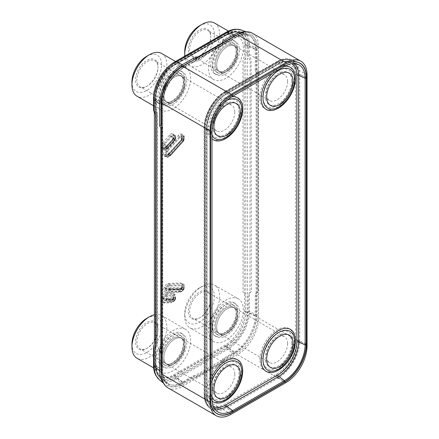<?xml version="1.0" encoding="UTF-8"?>
<svg xmlns="http://www.w3.org/2000/svg" width="439" height="439" viewBox="0 0 439 439"><rect width="100%" height="100%" fill="white"/><g stroke="black" fill="none" stroke-linecap="round" stroke-linejoin="round"><path stroke-width="0.33" stroke-dasharray="2.19 1.65" d="M185.028 345.323A14.926 8.621 -60 0 1 178.514 360.348A14.926 8.621 -60 0 1 167.012 364.343A14.926 8.621 -60 0 1 163.917 357.511A14.926 8.621 -60 0 1 170.436 342.486A14.926 8.621 -60 0 1 181.938 338.491A14.926 8.621 -60 0 1 185.028 345.323A14.926 8.621 -60 0 1 178.514 360.348A14.926 8.621 -60 0 1 167.012 364.343A14.926 8.621 -60 0 1 163.917 357.511A14.926 8.621 -60 0 1 170.436 342.486A14.926 8.621 -60 0 1 181.938 338.491A14.926 8.621 -60 0 1 185.028 345.323M237.806 314.851A14.926 8.621 -60 0 1 231.293 329.876A14.926 8.621 -60 0 1 219.791 333.87A14.926 8.621 -60 0 1 216.696 327.039A14.926 8.621 -60 0 1 223.215 312.014A14.926 8.621 -60 0 1 234.717 308.019A14.926 8.621 -60 0 1 237.806 314.851A14.926 8.621 -60 0 1 231.293 329.876A14.926 8.621 -60 0 1 219.791 333.87A14.926 8.621 -60 0 1 216.696 327.039A14.926 8.621 -60 0 1 223.215 312.014A14.926 8.621 -60 0 1 234.717 308.019A14.926 8.621 -60 0 1 237.806 314.851M237.806 52.795A14.926 8.621 -60 0 1 231.293 67.815A14.926 8.621 -60 0 1 219.791 71.815A14.926 8.621 -60 0 1 216.696 64.983A14.926 8.621 -60 0 1 223.215 49.958A14.926 8.621 -60 0 1 234.717 45.958A14.926 8.621 -60 0 1 237.806 52.795A14.926 8.621 -60 0 1 231.293 67.815A14.926 8.621 -60 0 1 219.791 71.815A14.926 8.621 -60 0 1 216.696 64.983A14.926 8.621 -60 0 1 223.215 49.958A14.926 8.621 -60 0 1 234.717 45.958A14.926 8.621 -60 0 1 237.806 52.795M185.028 83.262A14.926 8.621 -60 0 1 178.514 98.287A14.926 8.621 -60 0 1 167.012 102.287A14.926 8.621 -60 0 1 163.917 95.455A14.926 8.621 -60 0 1 170.436 80.43A14.926 8.621 -60 0 1 181.938 76.43A14.926 8.621 -60 0 1 185.028 83.262A14.926 8.621 -60 0 1 178.514 98.287A14.926 8.621 -60 0 1 167.012 102.287A14.926 8.621 -60 0 1 163.917 95.455A14.926 8.621 -60 0 1 170.436 80.43A14.926 8.621 -60 0 1 181.938 76.43A14.926 8.621 -60 0 1 185.028 83.262M167.791 387.747A29.857 17.236 120 0 0 182.723 386.271L237.477 354.657A29.857 17.236 120 0 0 258.587 318.088L258.587 46.891A29.857 17.236 120 0 0 252.409 33.221M234.799 374.055A14.926 8.621 -60 0 1 228.285 389.08A14.926 8.621 -60 0 1 216.778 393.081A14.926 8.621 -60 0 1 213.689 386.243A14.926 8.621 -60 0 1 220.202 371.224A14.926 8.621 -60 0 1 231.71 367.224A14.926 8.621 -60 0 1 234.799 374.055M287.578 343.583A14.926 8.621 -60 0 1 281.064 358.608A14.926 8.621 -60 0 1 269.557 362.609A14.926 8.621 -60 0 1 266.468 355.777A14.926 8.621 -60 0 1 272.981 340.752A14.926 8.621 -60 0 1 284.488 336.751A14.926 8.621 -60 0 1 287.578 343.583M287.578 81.528A14.926 8.621 -60 0 1 281.064 96.553A14.926 8.621 -60 0 1 269.557 100.547A14.926 8.621 -60 0 1 266.468 93.716A14.926 8.621 -60 0 1 272.981 78.691A14.926 8.621 -60 0 1 284.488 74.696A14.926 8.621 -60 0 1 287.578 81.528M234.799 112A14.926 8.621 -60 0 1 228.285 127.025A14.926 8.621 -60 0 1 216.778 131.02A14.926 8.621 -60 0 1 213.689 124.188A14.926 8.621 -60 0 1 220.202 109.163A14.926 8.621 -60 0 1 231.71 105.162A14.926 8.621 -60 0 1 234.799 112M194.356 59.594L196.54 59.512L196.414 58.409M222.546 43.006L222.705 44.405L196.54 59.512M161.003 103.231L155.746 99.198A1.866 1.076 180 0 1 155.368 98.55A1.866 1.076 180 0 1 155.916 97.787L155.916 108.565L157.53 110.782L157.634 115.177L157.634 339.259C157.76 341.767 157.639 343.161 157.272 343.441C156.081 345.883 155.631 347.134 155.916 347.189L155.916 364.419A27.18 15.694 120 0 0 175.134 375.515L226.59 345.806A27.18 15.694 120 0 0 245.813 312.513L245.813 295.096C245.961 294.684 245.461 293.949 244.314 292.884L244.161 60.845C244.188 60.384 246.213 56.444 245.796 56.746L245.813 45.886A1.866 1.076 0 0 1 248.254 45.788A29.029 16.759 120 0 0 240.726 31.789A29.029 16.759 120 0 0 227.726 33.94L176.269 63.65A29.029 16.759 120 0 0 155.746 99.198L155.746 109.98L157.118 114.178L157.206 118.706L157.206 342.782C157.316 345.449 157.211 346.695 156.899 346.519C155.883 347.501 155.499 348.193 155.746 348.599L155.746 365.83A29.029 16.759 120 0 0 160.383 378.16A29.029 16.759 120 0 0 176.269 377.677L227.726 347.968A29.029 16.759 120 0 0 248.254 312.414L248.254 294.997C248.084 294.596 248.65 293.817 249.945 292.654L250.12 60.604C250.087 60.148 247.799 56.379 248.271 56.647L248.254 45.788L255.235 48.828A30.242 17.461 120 0 0 247.393 34.242A30.242 17.461 120 0 0 237.263 34.824M222.524 41.48L222.524 43.017M255.235 48.828L255.235 70.558L256.568 69.79L256.568 48.054A32.129 18.548 120 0 0 248.238 32.563A32.129 18.548 120 0 0 245.368 31.91M222.524 42.792L222.524 44.328M222.705 44.405L222.578 43.302M196.359 58.442L196.359 59.435M269.557 100.547L218.468 71.052A14.926 8.621 120 0 1 215.379 64.22A14.926 8.621 -60 0 1 221.893 49.195A14.926 8.621 -60 0 1 233.394 45.195A14.926 8.621 -60 0 1 236.489 52.032A14.926 8.621 -60 0 1 229.97 67.052A14.926 8.621 -60 0 1 218.468 71.052A14.926 8.621 -60 0 1 215.379 64.22A14.926 8.621 -60 0 1 221.893 49.195A14.926 8.621 -60 0 1 233.394 45.195A14.926 8.621 -60 0 1 236.489 52.032A14.926 8.621 120 0 1 229.97 67.052A14.926 8.621 120 0 1 218.468 71.052L192.737 56.197A14.926 8.621 -60 0 1 189.648 49.366A14.926 8.621 -60 0 1 196.162 34.341A14.926 8.621 -60 0 1 207.669 30.34A14.926 8.621 -60 0 1 210.758 37.178L210.758 36.415A15.859 9.159 -60 0 1 199.542 55.841A15.859 9.159 -60 0 1 188.326 49.366A15.859 9.159 -60 0 1 199.542 29.94A15.859 9.159 -60 0 1 210.758 36.415L210.758 37.178A14.926 8.621 -60 0 1 200.206 55.457A14.926 8.621 -60 0 1 192.737 56.197M154.594 363.657L154.594 346.355L156.026 342.497C156.322 342.233 156.416 340.999 156.317 338.787L156.317 115.314L156.224 110.057L154.605 107.884L154.594 97.024A27.18 15.694 -60 0 1 173.817 63.737L225.273 34.028A27.18 15.694 -60 0 1 244.49 45.124L244.49 55.78C244.863 55.61 243.634 58.118 242.932 59.77L243.003 292.138C244.155 293.203 244.649 293.932 244.49 294.328L244.49 311.756A27.18 15.694 -60 0 1 225.273 345.043L173.817 374.752A27.18 15.694 -60 0 1 154.594 363.657A3.731 2.157 0 0 0 153.502 365.177M216.778 131.02L165.69 101.524A14.926 8.621 120 0 1 162.6 94.692A14.926 8.621 -60 0 1 169.114 79.668A14.926 8.621 -60 0 1 180.616 75.667A14.926 8.621 -60 0 1 183.711 82.505A14.926 8.621 -60 0 1 177.191 97.524A14.926 8.621 -60 0 1 165.69 101.524A14.926 8.621 -60 0 1 162.6 94.692A14.926 8.621 -60 0 1 169.114 79.668A14.926 8.621 -60 0 1 180.616 75.667A14.926 8.621 -60 0 1 183.711 82.505A14.926 8.621 120 0 1 177.191 97.524A14.926 8.621 120 0 1 165.69 101.524L139.959 86.67A14.926 8.621 -60 0 1 136.869 79.838A14.926 8.621 -60 0 1 143.383 64.813A14.926 8.621 -60 0 1 154.89 60.812A14.926 8.621 -60 0 1 157.98 67.65L157.98 66.887A15.859 9.159 -60 0 1 146.763 86.313A15.859 9.159 -60 0 1 135.552 79.838A15.859 9.159 -60 0 1 146.763 60.412A15.859 9.159 -60 0 1 157.98 66.887L157.98 67.65A14.926 8.621 -60 0 1 147.427 85.929A14.926 8.621 -60 0 1 139.959 86.67M216.778 393.081L165.69 363.585A14.926 8.621 120 0 1 162.6 356.748A14.926 8.621 -60 0 1 169.114 341.729A14.926 8.621 -60 0 1 180.616 337.728A14.926 8.621 -60 0 1 183.711 344.56A14.926 8.621 -60 0 1 177.191 359.585A14.926 8.621 -60 0 1 165.69 363.585A14.926 8.621 -60 0 1 162.6 356.748A14.926 8.621 -60 0 1 169.114 341.729A14.926 8.621 -60 0 1 180.616 337.728A14.926 8.621 -60 0 1 183.711 344.56A14.926 8.621 120 0 1 177.191 359.585A14.926 8.621 120 0 1 165.69 363.585L139.959 348.731A14.926 8.621 -60 0 1 136.869 341.893A14.926 8.621 -60 0 1 143.383 326.874A14.926 8.621 -60 0 1 154.89 322.874A14.926 8.621 -60 0 1 157.98 329.705L157.98 328.943A15.859 9.159 -60 0 1 146.763 348.368A15.859 9.159 -60 0 1 135.552 341.893A15.859 9.159 -60 0 1 146.763 322.467A15.859 9.159 -60 0 1 157.98 328.943L157.98 329.705A14.926 8.621 -60 0 1 147.427 347.99A14.926 8.621 -60 0 1 139.959 348.731M269.557 362.609L218.468 333.113A14.926 8.621 120 0 1 215.379 326.276A14.926 8.621 -60 0 1 221.893 311.256A14.926 8.621 -60 0 1 233.394 307.256A14.926 8.621 -60 0 1 236.489 314.088A14.926 8.621 -60 0 1 229.97 329.113A14.926 8.621 -60 0 1 218.468 333.113A14.926 8.621 -60 0 1 215.379 326.276A14.926 8.621 -60 0 1 221.893 311.256A14.926 8.621 -60 0 1 233.394 307.256A14.926 8.621 -60 0 1 236.489 314.088A14.926 8.621 120 0 1 229.97 329.113A14.926 8.621 120 0 1 218.468 333.113L192.737 318.259A14.926 8.621 -60 0 1 189.648 311.421A14.926 8.621 -60 0 1 196.162 296.402A14.926 8.621 -60 0 1 207.669 292.401A14.926 8.621 -60 0 1 210.758 299.233L210.758 298.471A15.859 9.159 -60 0 1 199.542 317.896A15.859 9.159 -60 0 1 188.326 311.421A15.859 9.159 -60 0 1 199.542 291.995A15.859 9.159 -60 0 1 210.758 298.471L210.758 299.233A14.926 8.621 -60 0 1 200.206 317.518A14.926 8.621 -60 0 1 192.737 318.259M182.465 134.735A3.172 2.436 -27.8 0 0 181.719 136.99L182.262 139.756L169.119 154.204L169.586 153.71L169.119 154.204L169.586 153.71L168.977 153.469L168.894 153.782L169.569 153.672L182.048 139.75L181.894 139.059L182.262 139.756L181.719 136.99A1.904 1.097 120 0 0 179.93 137.27L167.012 151.68A1.904 1.097 120 0 0 166.365 154.122L166.59 154.544A1.904 1.097 120 0 0 167.561 154.852A1.904 1.097 120 0 0 168.373 154.265L181.291 139.854A1.904 1.097 120 0 0 182.042 137.725A1.904 1.097 120 0 0 181.938 137.412A3.172 2.436 -27.8 0 1 182.684 135.157L182.465 134.735A4.379 2.53 120 0 0 178.349 135.377L165.432 149.792A4.379 2.53 120 0 0 163.934 155.406L164.159 155.829A4.379 2.53 120 0 0 168.274 155.181L181.186 140.771A4.379 2.53 120 0 0 182.684 135.157M173.844 134.263A3.172 2.436 -27.8 0 0 173.098 136.518L173.641 139.289L166.48 147.065L166.946 146.566L166.48 147.065L166.946 146.566L166.337 146.33L166.255 146.637L166.93 146.533L173.427 139.278L173.273 138.587L173.641 139.289L173.098 136.518A1.904 1.097 120 0 0 171.309 136.803L164.373 144.541A1.904 1.097 120 0 0 163.725 146.977L163.95 147.405A1.904 1.097 120 0 0 164.921 147.713A1.904 1.097 120 0 0 165.733 147.12L172.67 139.382A1.904 1.097 120 0 0 173.427 137.253A1.904 1.097 120 0 0 173.323 136.946A3.172 2.436 -27.8 0 1 174.069 134.685L173.844 134.263A4.379 2.53 120 0 0 169.728 134.91L162.792 142.648A4.379 2.53 120 0 0 161.294 148.267L161.519 148.689A4.379 2.53 120 0 0 165.635 148.042L172.571 140.304A4.379 2.53 120 0 0 174.069 134.685M165.635 293.614A3.172 2.436 -92.2 0 0 165.733 296.363L166.705 298.723L173.641 298.454L173.504 299.349L166.93 299.42L166.337 299.848L166.93 299.42L166.705 298.723L166.48 298.954L166.946 299.36L173.449 299.107L173.723 298.668L173.449 299.107L173.723 298.668L172.67 296.095L165.733 296.363A1.904 1.097 120 0 0 163.95 298.147L163.725 298.827A1.904 1.097 120 0 0 164.378 300.517L171.309 300.243A1.904 1.097 120 0 0 171.633 300.177A1.904 1.097 120 0 0 173.098 298.465L173.323 297.779A1.904 1.097 120 0 0 173.427 296.78A1.904 1.097 120 0 0 172.67 296.095A3.172 2.436 -92.2 0 1 172.571 293.345L165.635 293.614A4.379 2.53 120 0 0 161.519 297.724L161.294 298.405A4.379 2.53 120 0 0 162.792 302.29L169.728 302.021A4.379 2.53 120 0 0 173.844 297.916L174.069 297.236A4.379 2.53 120 0 0 172.571 293.345M168.274 283.429A3.172 2.436 -92.2 0 0 168.373 286.173L169.344 288.533L182.344 288.247L181.894 289.158L182.048 288.747L181.894 289.158L182.048 288.747L169.569 289.235L168.977 289.658L169.569 289.235L169.344 288.533L169.119 288.763L169.586 289.175L182.064 288.686L182.344 288.247L182.064 288.686L182.344 288.247L181.291 285.674L168.373 286.173A1.904 1.097 120 0 0 166.59 287.957L166.365 288.637A1.904 1.097 120 0 0 167.012 290.327L179.93 289.822A1.904 1.097 120 0 0 180.253 289.756A1.904 1.097 120 0 0 181.719 288.039L181.938 287.358A1.904 1.097 120 0 0 182.042 286.36A1.904 1.097 120 0 0 181.291 285.674A3.172 2.436 -92.2 0 1 181.186 282.925L168.274 283.429A4.379 2.53 120 0 0 164.159 287.534L163.934 288.214A4.379 2.53 120 0 0 165.432 292.1L178.349 291.6A4.379 2.53 120 0 0 182.465 287.496L182.684 286.81A4.379 2.53 120 0 0 181.186 282.925M241.373 30.039A30.873 17.823 -60 0 1 249.379 44.926L249.379 55.583C248.962 55.44 250.345 57.849 251.141 59.441L251.322 287.43C251.421 290.695 251.333 292.154 251.059 291.814C249.758 292.978 249.198 293.751 249.379 294.13L249.379 311.558A30.873 17.823 -60 0 1 227.545 349.373L176.083 379.082A30.873 17.823 -60 0 1 159.192 379.592M163.401 382.874A32.129 18.548 120 0 0 164.812 384.273A32.129 18.548 120 0 0 182.388 383.746L193.72 377.205L196.359 377.419L222.524 362.312L222.524 360.573L233.85 354.032A32.129 18.548 120 0 0 256.568 314.686L256.568 292.95L258.072 292.083L258.072 71.969L256.568 69.79M161.607 126.24L162.139 127.354L161.607 127.661M161.003 348.154L162.139 347.469L161.003 348.122M162.139 127.354L162.139 347.469M155.746 99.198A1.866 1.076 180 0 1 155.368 98.55L155.368 98.55A1.866 1.076 180 0 1 155.916 97.787A27.18 15.694 120 0 1 175.134 64.5L226.59 34.791A1.866 1.076 -120 0 1 226.979 33.935L175.518 63.644A1.866 1.076 -120 0 0 175.134 64.5M161.645 375.488A30.242 17.461 120 0 0 165.843 382.704A30.242 17.461 120 0 0 182.388 382.204L193.72 375.663L196.54 376.014L222.705 360.907L222.524 359.036L233.85 352.495A30.242 17.461 120 0 0 255.235 315.454L255.235 293.718L258.072 292.083L256.952 292.945L256.738 72.737L258.072 71.969L256.952 72.83M255.235 70.558L256.738 72.737M255.235 293.718L256.568 292.95M222.524 360.573L222.524 359.036M222.705 360.907L222.524 362.312L222.524 360.776M196.54 376.014L196.359 377.419L196.359 375.877M193.72 377.205L193.72 375.663M162.298 347.589L161.607 347.891M162.298 127.475L161.607 127.776M183.782 135.492A1.306 1.004 -27.8 0 0 183.475 136.425L183.881 138.455L183.365 140.507L182.284 138.708L183.881 138.455L184.1 138.883L183.387 140.546L170.908 154.473L170.606 155.472L169.635 155.565L182.547 141.155A3.358 1.937 120 0 0 183.881 137.402A3.358 1.937 120 0 0 183.7 136.847L183.475 136.425A3.358 1.937 120 0 0 180.319 136.919L167.402 151.329A3.358 1.937 120 0 0 166.255 155.636L166.48 156.064A3.358 1.937 120 0 0 168.197 156.608A3.358 1.937 120 0 0 169.635 155.565A1.306 0.362 41.9 0 0 169.542 155.609L182.459 141.193A1.306 0.362 41.9 0 1 182.547 141.155L183.518 141.062L183.387 140.546L183.518 141.062L184.193 139.163L183.881 137.402L182.459 141.193A1.306 0.362 41.9 0 0 182.509 141.534A4.379 2.53 120 0 0 184.007 135.92L183.782 135.492A4.379 2.53 120 0 0 179.666 136.139L166.754 150.55A4.379 2.53 120 0 0 165.256 156.169L165.476 156.591A4.379 2.53 120 0 0 169.591 155.944L182.509 141.534M184.193 139.163L183.678 141.007L170.809 155.368L168.197 156.608L169.542 155.609A1.306 0.362 41.9 0 0 169.591 155.944M165.476 156.591A1.306 1.004 152.2 0 1 166.48 156.064L169.01 155.724L170.908 154.473L168.785 155.296L169.366 153.118L170.886 154.435L183.387 140.546M165.256 156.169A1.306 1.004 152.2 0 1 166.255 155.636L168.785 155.296L169.877 155.999L170.809 155.368M171.051 135.673A1.306 0.362 -138.1 0 0 171.698 136.452L173.663 138.241L175.26 137.989L174.749 140.041L173.663 138.241L166.727 145.978L168.247 147.29L166.145 148.157L166.37 148.58L168.269 147.328L167.967 148.333L174.903 140.59L175.485 138.411L174.854 135.953A3.358 1.937 120 0 0 171.698 136.452L164.762 144.19A3.358 1.937 120 0 0 163.615 148.497L163.84 148.92A3.358 1.937 120 0 0 165.558 149.469A3.358 1.937 120 0 0 166.996 148.426L173.932 140.689A3.358 1.937 120 0 0 175.26 136.93A3.358 1.937 120 0 0 175.079 136.375L174.854 135.953A1.306 1.004 -27.8 0 1 175.161 135.025A4.379 2.53 120 0 0 171.051 135.673L164.115 143.41A4.379 2.53 120 0 0 162.617 149.024L162.836 149.452A4.379 2.53 120 0 0 166.952 148.805L173.888 141.067A4.379 2.53 120 0 0 175.386 135.448L175.161 135.025M175.386 135.448A1.306 1.004 -27.8 0 0 175.079 136.375L175.485 138.411L174.903 140.59L174.749 140.041L168.247 147.29L174.766 140.079M175.485 138.411L175.062 140.535L168.17 148.223L167.237 148.859L166.37 148.58L163.84 148.92A1.306 1.004 152.2 0 0 162.836 149.452M182.509 283.687L169.591 284.187A4.379 2.53 120 0 0 165.476 288.297L165.256 288.977A4.379 2.53 120 0 0 166.754 292.862L179.666 292.358A4.379 2.53 120 0 0 183.782 288.253L184.007 287.572A4.379 2.53 120 0 0 182.509 283.687A1.306 1.004 -92.2 0 0 182.547 284.818L183.518 287.177L170.606 287.682L170.908 289.932L169.01 289.274L168.785 289.954L170.886 289.992L169.366 291.463L182.284 290.964L184.111 288.917L184.193 287.792L184.1 288.686L183.387 289.449L183.518 287.177L184.193 287.792L183.881 286.03A3.358 1.937 120 0 0 182.547 284.818L169.635 285.323A3.358 1.937 120 0 0 166.48 288.467L166.255 289.153A3.358 1.937 120 0 0 167.402 292.133L180.319 291.628A3.358 1.937 120 0 0 180.884 291.512A3.358 1.937 120 0 0 183.475 288.478L183.7 287.797A3.358 1.937 120 0 0 183.881 286.03L183.689 287.699A1.306 0.362 18.1 0 0 183.7 287.797L184.1 288.686M183.365 289.51L170.908 289.932L183.881 289.367L182.284 290.964L180.319 291.628A1.306 1.004 87.8 0 0 179.666 292.358M174.749 299.93L168.269 300.122L166.37 299.464L166.145 300.144L168.247 300.183L166.727 301.653L173.663 301.384L175.496 299.338L175.573 298.213L175.485 299.107L174.766 299.87L174.903 297.598L167.967 297.872L168.247 300.183L175.26 299.793L173.663 301.384L171.698 302.054A3.358 1.937 120 0 0 172.269 301.933A3.358 1.937 120 0 0 174.859 298.904L175.079 298.224A3.358 1.937 120 0 0 175.26 296.457A3.358 1.937 120 0 0 173.932 295.238L166.996 295.507A3.358 1.937 120 0 0 163.84 298.657L163.615 299.338A3.358 1.937 120 0 0 164.762 302.323L171.698 302.054A1.306 1.004 87.8 0 0 171.051 302.784A4.379 2.53 120 0 0 175.161 298.679L175.386 297.993A4.379 2.53 120 0 0 173.888 294.108L166.952 294.377A4.379 2.53 120 0 0 162.836 298.482L162.617 299.162A4.379 2.53 120 0 0 164.115 303.053L171.051 302.784M212.789 409.274A31.054 17.928 -60 0 1 210.495 399.32L210.495 132.693A31.054 17.928 -60 0 1 232.451 94.659L284.307 64.72A31.054 17.928 -60 0 1 294.075 61.729M181.548 336.109A16.792 9.696 -60 0 0 168.609 340.609A16.792 9.696 -60 0 0 161.278 357.511A16.792 9.696 120 0 0 164.757 365.199A16.792 9.696 120 0 0 177.696 360.699A16.792 9.696 120 0 0 185.028 343.797A16.792 9.696 -60 0 0 181.548 336.109L179.902 335.16A16.792 9.696 -60 0 1 183.381 342.848A16.792 9.696 120 0 1 176.05 359.75A16.792 9.696 120 0 1 163.11 364.244A16.792 9.696 120 0 1 159.631 356.556A16.792 9.696 -60 0 1 166.963 339.66A16.792 9.696 -60 0 1 179.902 335.16M157.98 357.511A19.124 11.041 120 0 0 161.942 366.269A19.124 11.041 120 0 0 176.681 361.143A19.124 11.041 120 0 0 185.028 341.893A19.124 11.041 -60 0 0 181.066 333.141A19.124 11.041 -60 0 0 166.332 338.26A19.124 11.041 -60 0 0 157.98 357.511M182.717 334.09A19.124 11.041 -60 0 0 167.978 339.215A19.124 11.041 -60 0 0 159.631 358.465A19.124 11.041 120 0 0 163.593 367.218A19.124 11.041 120 0 0 178.327 362.093A19.124 11.041 120 0 0 186.679 342.848A19.124 11.041 -60 0 0 182.717 334.09L181.066 333.141M185.488 329.288A24.672 14.246 -60 0 0 166.48 335.901A24.672 14.246 -60 0 0 155.708 360.726A24.672 14.246 120 0 0 160.822 372.02A24.672 14.246 120 0 0 179.831 365.413A24.672 14.246 120 0 0 190.597 340.582A24.672 14.246 -60 0 0 185.488 329.288L161.739 315.581A24.672 14.246 -60 0 1 166.847 326.874A24.672 14.246 -60 0 1 156.081 351.699A24.672 14.246 -60 0 1 137.067 358.306M146.763 318.324A20.935 12.089 -60 0 1 161.568 326.874A20.935 12.089 -60 0 1 146.763 352.517A20.935 12.089 -60 0 1 131.958 343.967M154.402 314.758A24.672 14.246 -60 0 1 161.739 315.581M234.327 305.637A16.792 9.696 -60 0 0 221.388 310.137A16.792 9.696 -60 0 0 214.056 327.039A16.792 9.696 120 0 0 217.535 334.727A16.792 9.696 120 0 0 230.475 330.227A16.792 9.696 120 0 0 237.806 313.325A16.792 9.696 -60 0 0 234.327 305.637L232.681 304.688A16.792 9.696 -60 0 1 236.16 312.376A16.792 9.696 120 0 1 228.829 329.277A16.792 9.696 120 0 1 215.884 333.777A16.792 9.696 120 0 1 212.41 326.089A16.792 9.696 -60 0 1 219.741 309.188A16.792 9.696 -60 0 1 232.681 304.688M210.758 327.039A19.124 11.041 120 0 0 214.72 335.797A19.124 11.041 120 0 0 229.46 330.671A19.124 11.041 120 0 0 237.806 311.421A19.124 11.041 -60 0 0 233.844 302.669A19.124 11.041 -60 0 0 219.11 307.794A19.124 11.041 -60 0 0 210.758 327.039M235.496 303.618A19.124 11.041 -60 0 0 220.757 308.743A19.124 11.041 -60 0 0 212.41 327.993A19.124 11.041 120 0 0 216.372 336.746A19.124 11.041 120 0 0 231.106 331.621A19.124 11.041 120 0 0 239.458 312.376A19.124 11.041 -60 0 0 235.496 303.618L233.844 302.669M238.267 298.816A24.672 14.246 -60 0 0 219.259 305.429A24.672 14.246 -60 0 0 208.487 330.254A24.672 14.246 120 0 0 213.595 341.547A24.672 14.246 120 0 0 232.61 334.941A24.672 14.246 120 0 0 243.376 310.11A24.672 14.246 -60 0 0 238.267 298.816L214.517 285.109A24.672 14.246 -60 0 1 219.626 296.402A24.672 14.246 -60 0 1 208.86 321.227A24.672 14.246 -60 0 1 189.846 327.834A24.672 14.246 -60 0 1 184.737 316.541L184.737 316.541A24.672 14.246 -60 0 1 202.181 286.327A24.672 14.246 -60 0 1 214.517 285.109M184.737 313.495L184.737 316.541L184.737 313.495A20.935 12.089 -60 0 1 199.542 287.852A20.935 12.089 -60 0 1 214.347 296.402A20.935 12.089 -60 0 1 199.542 322.045A20.935 12.089 -60 0 1 184.737 313.495M234.327 43.582A16.792 9.696 -60 0 0 221.388 48.081A16.792 9.696 -60 0 0 214.056 64.983A16.792 9.696 120 0 0 217.535 72.671A16.792 9.696 120 0 0 230.475 68.171A16.792 9.696 120 0 0 237.806 51.27A16.792 9.696 -60 0 0 234.327 43.582L232.681 42.627A16.792 9.696 -60 0 1 236.16 50.315A16.792 9.696 120 0 1 228.829 67.216A16.792 9.696 120 0 1 215.884 71.716A16.792 9.696 120 0 1 212.41 64.028A16.792 9.696 -60 0 1 219.741 47.127A16.792 9.696 -60 0 1 232.681 42.627M210.758 64.983A19.124 11.041 120 0 0 214.72 73.736A19.124 11.041 120 0 0 229.46 68.616A19.124 11.041 120 0 0 237.806 49.366A19.124 11.041 -60 0 0 233.844 40.607A19.124 11.041 -60 0 0 219.11 45.733A19.124 11.041 -60 0 0 210.758 64.983M235.496 41.562A19.124 11.041 -60 0 0 220.757 46.688A19.124 11.041 -60 0 0 212.41 65.932A19.124 11.041 120 0 0 216.372 74.69A19.124 11.041 120 0 0 231.106 69.565A19.124 11.041 120 0 0 239.458 50.315A19.124 11.041 -60 0 0 235.496 41.562L233.844 40.607M238.267 36.761A24.672 14.246 -60 0 0 219.259 43.368A24.672 14.246 -60 0 0 208.487 68.199A24.672 14.246 120 0 0 213.595 79.492A24.672 14.246 120 0 0 232.61 72.879A24.672 14.246 120 0 0 243.376 48.054A24.672 14.246 -60 0 0 238.267 36.761L228.439 31.087M214.517 23.047A24.672 14.246 -60 0 1 219.626 34.341A24.672 14.246 -60 0 1 208.86 59.166A24.672 14.246 -60 0 1 189.846 65.779A24.672 14.246 -60 0 1 184.797 56.132M199.542 25.797A20.935 12.089 -60 0 1 214.347 34.341A20.935 12.089 -60 0 1 199.542 59.984A20.935 12.089 -60 0 1 184.737 51.44M181.548 74.054A16.792 9.696 -60 0 0 168.609 78.554A16.792 9.696 -60 0 0 161.278 95.455A16.792 9.696 120 0 0 164.757 103.143A16.792 9.696 120 0 0 177.696 98.643A16.792 9.696 120 0 0 185.028 81.742A16.792 9.696 -60 0 0 181.548 74.054L179.902 73.099A16.792 9.696 -60 0 1 183.381 80.787A16.792 9.696 120 0 1 176.05 97.688A16.792 9.696 120 0 1 163.11 102.188A16.792 9.696 120 0 1 159.631 94.5A16.792 9.696 -60 0 1 166.963 77.599A16.792 9.696 -60 0 1 179.902 73.099M157.98 95.455A19.124 11.041 120 0 0 161.942 104.208A19.124 11.041 120 0 0 176.681 99.082A19.124 11.041 120 0 0 185.028 79.838A19.124 11.041 -60 0 0 181.066 71.08A19.124 11.041 -60 0 0 166.332 76.205A19.124 11.041 -60 0 0 157.98 95.455M182.717 72.034A19.124 11.041 -60 0 0 167.978 77.16A19.124 11.041 -60 0 0 159.631 96.404A19.124 11.041 120 0 0 163.593 105.162A19.124 11.041 120 0 0 178.327 100.037A19.124 11.041 120 0 0 186.679 80.787A19.124 11.041 -60 0 0 182.717 72.034L181.066 71.08M185.488 67.233A24.672 14.246 -60 0 0 166.48 73.84A24.672 14.246 -60 0 0 155.708 98.671A24.672 14.246 120 0 0 160.822 109.964A24.672 14.246 120 0 0 179.831 103.352A24.672 14.246 120 0 0 190.597 78.526A24.672 14.246 -60 0 0 185.488 67.233L175.534 61.482M161.739 53.52A24.672 14.246 -60 0 1 166.847 64.813A24.672 14.246 -60 0 1 156.081 89.638A24.672 14.246 -60 0 1 137.067 96.251M146.763 56.263A20.935 12.089 -60 0 1 161.568 64.813A20.935 12.089 -60 0 1 146.763 90.456A20.935 12.089 -60 0 1 131.958 81.906M169.586 153.71L182.064 139.783M166.946 146.566L173.449 139.317M174.936 64.89L226.793 34.95A26.845 15.497 -60 0 1 245.769 45.908L245.769 312.541A26.845 15.497 -60 0 1 226.793 345.416L174.936 375.35A26.845 15.497 -60 0 1 155.955 364.392L155.955 97.765A26.845 15.497 -60 0 1 174.936 64.89A1.306 0.752 60 0 1 175.205 64.292A1.306 0.752 60 0 1 175.743 64.297L227.594 34.357A28.14 16.243 -60 0 1 240.314 32.321A28.14 16.243 -60 0 1 247.492 45.848L247.492 312.475A28.14 16.243 -60 0 1 227.594 346.936L175.743 376.876A28.14 16.243 -60 0 1 160.438 377.419A28.14 16.243 -60 0 1 155.845 365.385L155.845 98.759A28.14 16.243 -60 0 1 175.743 64.297L181.466 66.744M226.793 34.95A1.306 0.752 60 0 1 227.062 34.352A1.306 0.752 60 0 1 227.594 34.357L233.301 36.794M245.769 45.908A1.306 0.752 180 0 1 247.492 45.848L256.107 49.678A29.539 17.055 120 0 0 248.573 35.482A29.539 17.055 120 0 0 235.222 37.617L233.614 36.931M245.769 312.541A1.306 0.752 180 0 1 247.492 312.475L256.107 316.305L256.107 49.678A1.306 0.752 0 0 0 257.83 49.612A30.834 17.801 120 0 0 236.028 37.024L184.171 66.964A30.834 17.801 120 0 0 162.37 104.729L162.37 371.356A30.834 17.801 120 0 0 184.171 383.944L236.028 354.004A30.834 17.801 120 0 0 257.83 316.239L257.83 49.612M226.793 345.416A1.306 0.752 -120 0 0 227.594 346.936L235.222 352.484A29.539 17.055 120 0 0 256.107 316.305A1.306 0.752 0 0 0 257.83 316.239M174.936 375.35A1.306 0.752 -120 0 0 175.743 376.876L183.365 382.424L235.222 352.484A1.306 0.752 60 0 1 236.028 354.004M155.955 364.392A1.306 0.752 0 0 0 155.571 364.924A1.306 0.752 0 0 0 155.845 365.385L161.003 369.254M155.955 97.765A1.306 0.752 0 0 0 155.571 98.298A1.306 0.752 0 0 0 155.845 98.759L161.009 102.633M181.784 66.882L183.365 67.557A1.306 0.752 -120 0 0 183.903 67.562C172.692 73.653 162.425 91.438 162.754 104.191A1.306 0.752 180 0 0 162.479 103.736L162.479 370.362A29.539 17.055 120 0 0 167.303 382.995L160.438 377.419C157.211 374.654 155.593 370.489 155.571 364.924L155.571 98.298C155.335 86.225 164.63 70.125 175.205 64.292L227.062 34.352C230.305 32.481 233.438 31.564 236.451 31.592L240.314 32.321L248.573 35.482C245.017 34.138 240.748 34.851 235.754 37.622A1.306 0.752 -120 0 1 235.222 37.617L183.365 67.557A29.539 17.055 120 0 0 162.479 103.736L161.607 103.083M161.607 369.709L162.479 370.362A1.306 0.752 180 0 1 162.754 370.823C162.847 376.53 164.362 380.586 167.303 382.995A29.539 17.055 120 0 0 183.365 382.424A1.306 0.752 60 0 1 184.171 383.944M162.37 371.356A1.306 0.752 180 0 0 162.754 370.823L162.754 104.191A1.306 0.752 180 0 1 162.37 104.729M236.028 37.024A1.306 0.752 -120 0 1 235.754 37.622L183.903 67.562A1.306 0.752 -120 0 0 184.171 66.964M258.587 318.088L307.042 346.064M237.477 354.657L285.926 382.627M182.723 386.271L231.172 414.24M258.587 46.891L307.042 74.86M232.401 412.023L225.509 407.013A1.306 0.752 60 0 1 224.708 405.488L276.559 375.554A1.306 0.752 60 0 0 277.366 377.074A29.857 17.236 120 0 0 298.476 340.51L298.476 73.878A29.857 17.236 120 0 0 290.859 59.528A29.857 17.236 120 0 0 277.366 61.69L225.509 91.63A29.857 17.236 120 0 0 204.398 128.193L204.398 394.82A29.857 17.236 120 0 0 209.277 407.59A29.857 17.236 120 0 0 225.509 407.013L277.366 377.074L284.258 382.089M210.588 399.463L204.398 394.82A1.306 0.752 180 0 1 204.13 394.365A1.306 0.752 180 0 1 204.508 393.827A28.562 16.49 120 0 0 224.708 405.488M232.621 94.67L225.509 91.63A1.306 0.752 -120 0 0 224.977 91.625C213.749 97.809 203.872 114.919 204.13 127.733A1.306 0.752 180 0 0 204.398 128.193L210.588 132.836M215.675 412.786L209.277 407.59C205.864 404.67 204.146 400.258 204.13 394.365L204.13 127.733A1.306 0.752 180 0 1 204.508 127.2L204.508 393.827M284.477 64.731L277.366 61.69A1.306 0.752 -120 0 0 276.833 61.685L224.977 91.625A1.306 0.752 -120 0 0 224.708 92.223A28.562 16.49 120 0 0 204.508 127.2M298.564 62.475L290.859 59.528C286.623 58.036 281.948 58.755 276.833 61.685A1.306 0.752 -120 0 0 276.559 62.283L224.708 92.223M306.263 77.341L298.476 73.878A1.306 0.752 0 0 0 296.759 73.944A28.562 16.49 120 0 0 276.559 62.283M276.559 375.554A28.562 16.49 120 0 0 296.759 340.571A1.306 0.752 0 0 1 298.476 340.51L306.263 343.973M296.759 340.571L296.759 73.944M161.003 369.857L155.746 365.83A1.866 1.076 180 0 1 155.368 365.177L155.368 348.165L156.498 344.094L156.493 113.289L155.433 109.882L155.368 98.55C155.137 86.11 164.63 69.664 175.518 63.644A1.866 1.076 -120 0 1 176.269 63.65L182.388 66.19M247.393 34.242L240.726 31.789C236.5 30.373 231.918 31.092 226.979 33.935A1.866 1.076 -120 0 1 227.726 33.94L233.85 36.481M245.813 45.886A27.18 15.694 120 0 0 226.59 34.791M181.186 140.771A3.172 0.883 41.9 0 1 181.071 139.953A3.172 0.883 41.9 0 1 181.291 139.854L182.262 139.756M178.349 135.377A3.172 0.883 -138.1 0 0 179.93 137.27L181.894 139.059L168.977 153.469L167.012 151.68A3.172 0.883 -138.1 0 1 165.432 149.792M163.934 155.406A3.172 2.436 152.2 0 1 166.365 154.122L168.894 153.782L169.119 154.204L166.59 154.544A3.172 2.436 152.2 0 0 164.159 155.829M168.274 155.181A3.172 0.883 41.9 0 1 168.153 154.363A3.172 0.883 41.9 0 1 168.373 154.265L169.344 154.171M172.571 140.304A3.172 0.883 41.9 0 1 172.45 139.481A3.172 0.883 41.9 0 1 172.67 139.382L173.641 139.289M169.728 134.91A3.172 0.883 -138.1 0 0 171.309 136.803L173.273 138.587L166.337 146.33L164.373 144.541A3.172 0.883 -138.1 0 1 162.792 142.648M161.294 148.267A3.172 2.436 152.2 0 1 163.725 146.977L166.255 146.637L166.48 147.065L163.95 147.405A3.172 2.436 152.2 0 0 161.519 148.689M165.635 148.042A3.172 0.883 41.9 0 1 165.514 147.219A3.172 0.883 41.9 0 1 165.733 147.12L166.705 147.027M169.728 302.021A3.172 2.436 87.8 0 1 171.309 300.243L173.273 299.579L166.337 299.848L164.378 300.517A3.172 2.436 87.8 0 0 162.792 302.29M173.844 297.916A3.172 0.883 18.1 0 0 173.07 298.224A3.172 0.883 18.1 0 0 173.098 298.465L173.504 299.349M174.069 297.236A3.172 0.883 18.1 0 0 173.295 297.543A3.172 0.883 18.1 0 0 173.323 297.779L173.723 298.668M161.519 297.724A3.172 0.883 -161.9 0 1 163.95 298.147L166.48 298.954L166.255 299.634L163.725 298.827A3.172 0.883 -161.9 0 0 161.294 298.405M178.349 291.6A3.172 2.436 87.8 0 1 179.93 289.822L181.894 289.158L168.977 289.658L167.012 290.327A3.172 2.436 87.8 0 0 165.432 292.1M182.465 287.496A3.172 0.883 18.1 0 0 181.691 287.803A3.172 0.883 18.1 0 0 181.719 288.039L182.119 288.928M182.684 286.81A3.172 0.883 18.1 0 0 181.916 287.117A3.172 0.883 18.1 0 0 181.938 287.358L182.344 288.247M164.159 287.534A3.172 0.883 -161.9 0 1 166.59 287.957L169.119 288.763L168.894 289.444L166.365 288.637A3.172 0.883 -161.9 0 0 163.934 288.214M173.817 63.737A3.731 2.157 60 0 1 174.585 62.031M225.273 34.028A3.731 2.157 60 0 1 226.047 32.321M244.49 45.124A3.731 2.157 180 0 1 249.379 44.926L256.568 48.054M244.49 311.756A3.731 2.157 180 0 1 249.379 311.558L256.568 314.686M225.273 345.043A3.731 2.157 -120 0 0 227.545 349.373L233.85 354.032M173.817 374.752A3.731 2.157 -120 0 0 176.083 379.082L182.388 383.746M154.594 97.024A3.731 2.157 0 0 0 153.502 98.55M165.843 382.704L160.383 378.16C157.047 375.202 155.373 370.878 155.368 365.177L155.368 365.177A1.866 1.076 180 0 1 155.916 364.419M182.388 382.204L176.269 377.677A1.866 1.076 60 0 1 175.134 375.515M226.59 345.806A1.866 1.076 60 0 0 227.726 347.968L233.85 352.495M255.235 315.454L248.254 312.414A1.866 1.076 0 0 0 245.813 312.513M184.007 135.92A1.306 1.004 -27.8 0 0 183.7 136.847L184.1 138.883M166.754 150.55A1.306 0.362 -138.1 0 0 167.402 151.329L169.366 153.118L182.284 138.708L180.319 136.919A1.306 0.362 -138.1 0 1 179.666 136.139M183.518 141.062L170.606 155.472M173.888 141.067A1.306 0.362 41.9 0 1 173.839 140.727A1.306 0.362 41.9 0 1 173.932 140.689L174.903 140.59M166.952 148.805A1.306 0.362 41.9 0 1 166.902 148.464A1.306 0.362 41.9 0 1 166.996 148.426L167.967 148.333M162.617 149.024A1.306 1.004 152.2 0 1 163.615 148.497L166.145 148.157L166.727 145.978L164.762 144.19A1.306 0.362 -138.1 0 1 164.115 143.41M175.573 138.691L175.26 136.93L173.839 140.727L166.902 148.464L165.558 149.469L168.17 148.223M169.591 284.187A1.306 1.004 -92.2 0 0 169.635 285.323L170.606 287.682L169.01 289.274L166.48 288.467A1.306 0.362 -161.9 0 0 165.476 288.297M184.007 287.572A1.306 0.362 18.1 0 0 183.689 287.699L183.464 288.379A1.306 0.362 18.1 0 0 183.475 288.478L183.881 289.367M183.782 288.253A1.306 0.362 18.1 0 0 183.464 288.379C183.217 289.564 182.355 290.607 180.884 291.512L182.284 290.964M166.754 292.862A1.306 1.004 87.8 0 1 167.402 292.133L169.366 291.463L168.785 289.954L166.255 289.153A1.306 0.362 -161.9 0 0 165.256 288.977M166.952 294.377A1.306 1.004 -92.2 0 0 166.996 295.507L167.967 297.872L166.37 299.464L163.84 298.657A1.306 0.362 -161.9 0 0 162.836 298.482M173.888 294.108A1.306 1.004 -92.2 0 0 173.932 295.238L174.903 297.598L175.578 298.213L175.26 296.457L175.068 298.125A1.306 0.362 18.1 0 0 175.079 298.224L175.485 299.107M175.386 297.993A1.306 0.362 18.1 0 0 175.068 298.125L174.848 298.805A1.306 0.362 18.1 0 0 174.859 298.904L175.26 299.793M175.161 298.679A1.306 0.362 18.1 0 0 174.848 298.805C174.596 299.985 173.74 301.028 172.269 301.933L173.663 301.384M164.115 303.053A1.306 1.004 87.8 0 1 164.762 302.323L166.727 301.653L166.145 300.144L163.615 299.338A1.306 0.362 -161.9 0 0 162.617 299.162M213.42 406.596A26.845 15.497 -60 0 1 207.043 393.887L207.043 127.261A26.845 15.497 -60 0 1 226.025 94.385L277.882 64.451A26.845 15.497 -60 0 1 292.072 63.617M284.445 66.349A24.26 14.004 120 0 0 272.24 73.395M231.715 96.816A24.26 14.004 120 0 0 208.41 128.759A24.26 14.004 120 0 0 211.971 138.784M211.971 376.673A24.26 14.004 120 0 0 208.41 390.814A24.26 14.004 120 0 0 212.07 400.933M277.882 64.451A1.306 0.752 60 0 1 278.15 63.853A1.306 0.752 60 0 1 278.683 63.853A28.14 16.243 -60 0 1 291.403 61.817A28.14 16.243 -60 0 1 294.245 63.529M226.025 94.385A1.306 0.752 60 0 1 226.294 93.787A1.306 0.752 60 0 1 226.831 93.792L278.683 63.853L284.477 66.333M207.043 127.261A1.306 0.752 0 0 0 206.659 127.793A1.306 0.752 0 0 0 206.934 128.254A28.14 16.243 -60 0 1 226.831 93.792L232.621 96.267M207.043 393.887A1.306 0.752 0 0 0 206.659 394.425A1.306 0.752 0 0 0 206.934 394.88L206.934 128.254L211.971 132.035M214.43 408.522A28.14 16.243 -60 0 1 211.527 406.915A28.14 16.243 -60 0 1 206.934 394.88L211.971 398.661M210.588 132.649L205.457 128.912A3.172 1.833 180 0 1 204.793 127.793L204.793 394.425A3.172 1.833 180 0 0 205.457 395.539A29.989 17.313 120 0 0 210.352 408.363A29.989 17.313 120 0 0 226.661 407.782L278.513 377.847A29.989 17.313 120 0 0 299.722 341.119L299.722 74.487A29.989 17.313 120 0 0 292.067 60.077A29.989 17.313 120 0 0 278.513 62.245L226.661 92.185A29.989 17.313 120 0 0 205.457 128.912L205.457 395.539L210.588 399.276M232.461 94.758L226.661 92.185A3.172 1.833 -120 0 0 225.361 92.174C214.166 98.396 204.59 114.985 204.793 127.793A3.172 1.833 180 0 1 205.726 126.498L205.726 393.13A26.845 15.497 120 0 0 224.708 404.089L276.559 374.149A26.845 15.497 120 0 0 295.54 341.273L295.54 74.646A26.845 15.497 120 0 0 276.559 63.688A3.172 1.833 -120 0 1 277.218 62.234A3.172 1.833 -120 0 1 278.513 62.245L284.318 64.824M214.72 411.908L210.352 408.363L207.23 404.665C205.595 401.762 204.783 398.349 204.793 394.425A3.172 1.833 180 0 1 205.726 393.13M232.451 411.996L226.661 407.782A3.172 1.833 60 0 1 224.708 404.089M276.559 374.149A3.172 1.833 60 0 0 278.513 377.847L284.307 382.056M306.263 344.028L299.722 341.119A3.172 1.833 0 0 0 295.54 341.273M295.54 74.646A3.172 1.833 0 0 1 299.722 74.487L306.263 77.401M276.559 63.688L224.708 93.622A26.845 15.497 120 0 0 205.726 126.498M297.324 62.086L292.067 60.077L287.304 59.221C283.973 59.26 280.609 60.264 277.218 62.234L225.361 92.174A3.172 1.833 -120 0 0 224.708 93.622M294.174 77.719A24.26 14.004 -60 0 1 277.02 107.429A24.26 14.004 -60 0 1 259.872 97.524A24.26 14.004 -60 0 1 277.02 67.815A24.26 14.004 -60 0 1 294.174 77.719M241.395 108.192A24.26 14.004 -60 0 1 224.241 137.901A24.26 14.004 -60 0 1 207.093 127.996A24.26 14.004 -60 0 1 224.241 98.287A24.26 14.004 -60 0 1 241.395 108.192M259.872 359.585A24.26 14.004 -60 0 1 277.02 329.876A24.26 14.004 -60 0 1 294.174 339.775A24.26 14.004 -60 0 1 277.02 369.484A24.26 14.004 -60 0 1 259.872 359.585M207.093 390.051A24.26 14.004 -60 0 1 224.241 360.342A24.26 14.004 -60 0 1 241.395 370.247A24.26 14.004 -60 0 1 224.241 399.956A24.26 14.004 -60 0 1 207.093 390.051M292.824 79.47A21.154 12.215 -60 0 1 292.714 81.605A21.154 12.215 -60 0 1 279.659 104.219A21.154 12.215 -60 0 1 262.906 96.745A21.154 12.215 120 0 1 277.865 70.833A21.154 12.215 120 0 1 292.824 79.47M291.732 80.88A18.657 10.772 120 0 0 278.54 73.264A18.657 10.772 120 0 0 265.343 96.114A18.657 10.772 -60 0 0 278.54 103.736A18.657 10.772 -60 0 0 291.732 80.88M210.127 127.217A21.154 12.215 120 0 0 226.881 134.691A21.154 12.215 120 0 0 239.935 112.077A21.154 12.215 120 0 0 240.045 109.942A21.154 12.215 -60 0 0 225.086 101.305A21.154 12.215 -60 0 0 210.127 127.217M212.569 126.586A18.657 10.772 -60 0 1 225.761 103.736A18.657 10.772 -60 0 1 238.953 111.352A18.657 10.772 120 0 1 225.761 134.208A18.657 10.772 120 0 1 212.569 126.586M292.824 341.531A21.154 12.215 120 0 0 277.865 332.894A21.154 12.215 120 0 0 262.906 358.8A21.154 12.215 -60 0 0 279.659 366.28A21.154 12.215 -60 0 0 292.714 343.66C291.304 352.901 286.952 360.441 279.659 366.28C287.035 360.485 291.386 352.945 292.714 343.66A21.154 12.215 -60 0 0 292.824 341.531M291.732 342.936A18.657 10.772 -60 0 1 278.54 365.791A18.657 10.772 -60 0 1 265.343 358.175A18.657 10.772 120 0 1 278.54 335.319A18.657 10.772 120 0 1 291.732 342.936M210.127 389.272A21.154 12.215 -60 0 1 225.086 363.366A21.154 12.215 -60 0 1 240.045 372.003A21.154 12.215 120 0 1 239.935 374.132A21.154 12.215 120 0 1 226.881 396.752C234.174 390.913 238.525 383.373 239.935 374.132C238.607 383.423 234.256 390.957 226.881 396.752A21.154 12.215 120 0 1 210.127 389.272M212.569 388.647A18.657 10.772 120 0 0 225.761 396.263A18.657 10.772 120 0 0 238.953 373.408A18.657 10.772 -60 0 0 225.761 365.791A18.657 10.772 -60 0 0 212.569 388.647M294.569 81.786A22.4 12.934 -60 0 1 280.746 105.739C288.494 99.565 293.104 91.581 294.569 81.786M227.172 100.262A22.4 12.934 -60 0 0 210.226 128.292A22.4 12.934 120 0 0 211.971 135.635M227.967 136.211A22.4 12.934 120 0 0 241.79 112.258C240.325 122.053 235.716 130.037 227.967 136.211M294.569 343.847A22.4 12.934 -60 0 1 280.746 367.794C288.494 361.626 293.104 353.642 294.569 343.847M211.971 397.69A22.4 12.934 120 0 1 210.226 390.348A22.4 12.934 -60 0 1 211.971 380.986M227.967 398.266A22.4 12.934 120 0 0 241.79 374.319C240.325 384.114 235.716 392.093 227.967 398.266M231.71 367.224L154.89 322.874M284.488 336.751L207.669 292.401M284.488 74.696L207.669 30.34M231.71 105.162L154.89 60.812M181.071 139.953L182.042 137.725L182.289 139.761L169.421 154.116L167.561 154.852L181.071 139.953M172.45 139.481L173.427 137.253L173.668 139.295L166.782 146.977L164.921 147.713L172.45 139.481M171.633 300.177L173.07 298.224L173.427 296.78L173.52 299.371L171.633 300.177M180.253 289.756L181.691 287.803L182.042 286.36L182.136 288.95L180.253 289.756M246.263 31.838L248.238 32.563M163.604 383.269L164.812 384.273M182.569 290.903L184.111 288.917M173.948 301.324L175.496 299.338M216.74 411.151L211.527 406.915C208.3 404.149 206.681 399.984 206.659 394.425L206.659 127.793C206.423 115.72 215.719 99.62 226.294 93.787L278.15 63.853C281.394 61.976 284.527 61.059 287.545 61.092L291.403 61.817L297.675 64.215M292.714 81.605C291.304 90.846 286.952 98.38 279.659 104.219C287.035 98.429 291.386 90.889 292.714 81.605M226.881 134.691C234.174 128.852 238.525 121.312 239.935 112.077C238.607 121.362 234.256 128.901 226.881 134.691M147.427 347.99L146.763 348.368M164.757 365.199L163.11 364.244M163.593 367.218L161.942 366.269M160.822 372.02L153.634 367.871M200.206 317.518L199.542 317.896M217.535 334.727L215.884 333.777M216.372 336.746L214.72 335.797M213.595 341.547L189.846 327.834M199.542 287.852L202.181 286.327M200.206 55.457L199.542 55.841M217.535 72.671L215.884 71.716M216.372 74.69L214.72 73.736M213.595 79.492L189.846 65.779M147.427 85.929L146.763 86.313M164.757 103.143L163.11 102.188M163.593 105.162L161.942 104.208M160.822 109.964L153.502 105.739"/><path stroke-width="0.66" d="M300.858 61.197L252.409 33.221A29.857 17.236 120 0 0 237.477 34.703L182.723 66.316A29.857 17.236 120 0 0 161.607 102.88L161.607 374.077A29.857 17.236 120 0 0 167.791 387.747L216.24 415.722A29.857 17.236 120 0 0 231.172 414.24L285.926 382.627A29.857 17.236 120 0 0 307.042 346.064L307.042 74.86A29.857 17.236 120 0 0 300.858 61.197A29.857 17.236 120 0 0 285.926 62.673L231.172 94.286A29.857 17.236 120 0 0 210.061 130.855L210.061 402.053A29.857 17.236 120 0 0 216.24 415.722M232.621 412.183L284.477 382.248A31.164 17.994 120 0 0 306.51 344.083L306.51 77.451A31.164 17.994 120 0 0 298.564 62.475A31.164 17.994 120 0 0 284.477 64.731L232.621 94.67A31.164 17.994 120 0 0 210.588 132.836L210.588 399.463A31.164 17.994 120 0 0 215.675 412.786A31.164 17.994 120 0 0 232.621 412.183L232.401 412.023M193.72 59.649L193.72 58.107L182.388 64.648A32.129 18.548 120 0 0 159.67 103.999L159.67 125.735L161.003 124.961L161.003 103.231A30.242 17.461 120 0 1 182.388 66.19L194.356 59.594M237.263 34.824A30.242 17.461 120 0 0 233.85 36.481L222.546 43.006M245.368 31.91A32.129 18.548 120 0 0 233.85 34.939L222.524 41.48L222.524 42.792L196.359 57.893L196.359 58.442M222.578 43.302L222.524 42.792M196.414 58.409L196.359 57.893L193.72 58.107M163.401 382.874A32.129 18.548 120 0 1 159.67 370.626L154.254 366.477A3.731 2.157 0 0 1 153.502 365.177C153.485 369.188 154.314 372.695 155.982 375.707L159.192 379.592A30.873 17.823 -60 0 1 154.254 366.477L154.254 349.175C154.051 348.775 154.457 348.072 155.472 347.079L155.719 120.248L155.642 114.881L154.265 110.716L154.254 99.845A30.873 17.823 -60 0 1 176.083 62.031L227.545 32.321A30.873 17.823 -60 0 1 241.373 30.039L246.263 31.838M159.67 125.735L160.806 128.128L160.806 348.237L159.67 348.895L161.607 347.891M159.67 370.626L159.67 348.895M161.003 124.961L161.607 126.24M161.607 127.661L160.806 128.128L161.607 127.776M161.645 375.488A30.242 17.461 120 0 1 161.003 369.857L161.003 348.154M294.075 61.729A31.054 17.928 -60 0 1 298.344 62.475A31.054 17.928 -60 0 1 306.263 77.401L306.263 344.028A31.054 17.928 -60 0 1 284.307 382.056L284.477 380.646L232.621 410.586A29.204 16.858 -60 0 1 216.74 411.151A29.204 16.858 -60 0 1 211.971 398.661L211.971 132.035A29.204 16.858 -60 0 1 232.621 96.267L284.477 66.333A29.204 16.858 -60 0 1 297.675 64.215A29.204 16.858 -60 0 1 305.127 78.252L305.127 344.878A29.204 16.858 -60 0 1 284.477 380.646L278.683 376.432L226.831 406.371A28.14 16.243 -60 0 1 214.43 408.522M284.307 382.056L232.451 411.996A31.054 17.928 -60 0 1 215.565 412.6A31.054 17.928 -60 0 1 212.789 409.274M153.634 367.871L137.067 358.306A24.672 14.246 -60 0 1 131.958 347.013L131.958 347.013A24.672 14.246 -60 0 1 149.403 316.799A24.672 14.246 -60 0 1 154.402 314.758M131.958 343.967L131.958 347.013L131.958 343.967A20.935 12.089 -60 0 1 146.763 318.324L149.403 316.799M184.797 56.132A24.672 14.246 -60 0 1 184.737 54.485L184.737 54.485A24.672 14.246 -60 0 1 202.181 24.271A24.672 14.246 -60 0 1 214.517 23.047L228.439 31.087M184.737 51.44L184.737 54.485L184.737 51.44A20.935 12.089 -60 0 1 199.542 25.797L202.181 24.271M153.502 105.739L137.067 96.251A24.672 14.246 -60 0 1 131.958 84.957L131.958 84.957A24.672 14.246 -60 0 1 149.403 54.743A24.672 14.246 -60 0 1 161.739 53.52L175.534 61.482M131.958 81.906L131.958 84.957L131.958 81.906A20.935 12.089 -60 0 1 146.763 56.263L149.403 54.743M161.607 103.083L161.009 102.633M181.784 66.882L181.466 66.744M233.614 36.931L233.301 36.794M161.607 369.709L161.003 369.254M161.607 374.077L210.061 402.053M161.607 102.88L210.061 130.855M182.723 66.316L231.172 94.286M237.477 34.703L285.926 62.673M153.502 365.177L153.502 347.688L154.402 343.397L154.402 113.202L153.524 109.679L153.502 98.55C153.299 85.38 163.078 68.44 174.585 62.031A3.731 2.157 60 0 1 176.083 62.031L182.388 64.648M174.585 62.031L226.047 32.321A3.731 2.157 60 0 1 227.545 32.321L233.85 34.939M153.502 98.55A3.731 2.157 0 0 0 154.254 99.845L159.67 103.999M292.072 63.617A26.845 15.497 -60 0 1 296.863 75.409L296.863 342.036A26.845 15.497 -60 0 1 277.882 374.911L226.025 404.846A26.845 15.497 -60 0 1 213.42 406.596M272.24 73.395A24.26 14.004 120 0 0 261.189 98.287A24.26 14.004 120 0 0 278.342 108.192A24.26 14.004 120 0 0 295.496 78.482A24.26 14.004 120 0 0 284.445 66.349M211.971 138.784A24.26 14.004 120 0 0 231.09 134.411A24.26 14.004 120 0 0 242.718 108.954A24.26 14.004 120 0 0 231.715 96.816M295.496 340.538A24.26 14.004 120 0 0 278.342 330.633A24.26 14.004 120 0 0 261.189 360.342A24.26 14.004 120 0 0 278.342 370.247A24.26 14.004 120 0 0 295.496 340.538M212.07 400.933A24.26 14.004 120 0 0 231.166 396.395A24.26 14.004 120 0 0 242.718 371.01A24.26 14.004 120 0 0 231.09 358.97A24.26 14.004 120 0 0 211.971 376.673M296.863 342.036A1.306 0.752 180 0 1 298.58 341.97A28.14 16.243 -60 0 1 278.683 376.432A1.306 0.752 -120 0 1 277.882 374.911M296.863 75.409A1.306 0.752 180 0 1 298.58 75.343L298.58 341.97L305.127 344.878L306.263 344.028M294.245 63.529A28.14 16.243 -60 0 1 298.58 75.343L305.127 78.252L306.263 77.401M226.025 404.846A1.306 0.752 -120 0 0 226.831 406.371L232.621 410.586L232.451 411.996M210.588 399.276L211.971 398.661M284.318 64.824L284.477 66.333M232.461 94.758L232.621 96.267M210.588 132.649L211.971 132.035M294.684 79.53A22.4 12.934 -60 0 1 294.569 81.786C293.181 91.63 288.577 99.609 280.746 105.739A22.4 12.934 -60 0 1 263.005 97.82A22.4 12.934 120 0 1 278.847 70.383A22.4 12.934 120 0 1 294.684 79.53M293.054 81.643A18.657 10.772 120 0 0 279.857 74.026A18.657 10.772 120 0 0 266.665 96.876A18.657 10.772 -60 0 0 279.857 104.493A18.657 10.772 -60 0 0 293.054 81.643M211.971 135.635A22.4 12.934 120 0 0 227.967 136.211C235.792 130.087 240.402 122.102 241.79 112.258A22.4 12.934 120 0 0 241.905 110.002A22.4 12.934 -60 0 0 227.172 100.262M213.886 127.348A18.657 10.772 -60 0 1 227.078 104.493A18.657 10.772 -60 0 1 240.276 112.115A18.657 10.772 120 0 1 227.078 134.965A18.657 10.772 120 0 1 213.886 127.348M294.684 341.586A22.4 12.934 120 0 0 278.847 332.438A22.4 12.934 120 0 0 263.005 359.876A22.4 12.934 -60 0 0 280.746 367.794C288.577 361.67 293.181 353.686 294.569 343.847A22.4 12.934 -60 0 0 294.684 341.586M293.054 343.699A18.657 10.772 -60 0 1 279.857 366.554A18.657 10.772 -60 0 1 266.665 358.937A18.657 10.772 120 0 1 279.857 336.082A18.657 10.772 120 0 1 293.054 343.699M211.971 380.986A22.4 12.934 -60 0 1 229.789 361.275A22.4 12.934 -60 0 1 241.905 372.058A22.4 12.934 120 0 1 241.79 374.319C240.402 384.158 235.792 392.142 227.967 398.266A22.4 12.934 120 0 1 211.971 397.69M213.886 389.404A18.657 10.772 120 0 0 227.078 397.026A18.657 10.772 120 0 0 240.276 374.171A18.657 10.772 -60 0 0 227.078 366.554A18.657 10.772 -60 0 0 213.886 389.404M226.047 32.321C229.493 30.313 232.928 29.276 236.352 29.204L241.373 30.039M159.192 379.592L163.604 383.269M214.72 411.908L215.565 412.6M297.324 62.086L298.344 62.475"/></g></svg>
